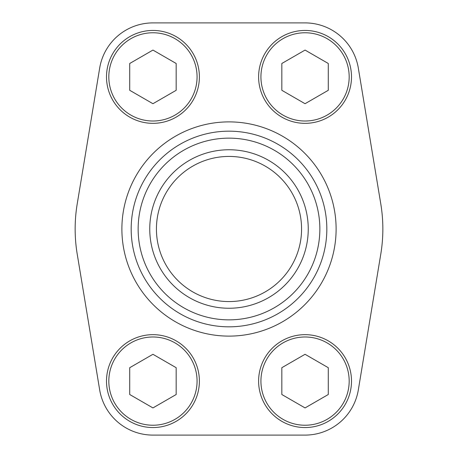 <?xml version="1.0" encoding="UTF-8"?>
<svg xmlns="http://www.w3.org/2000/svg" width="458" height="458" viewBox="0 0 458 458"><rect width="100%" height="100%" fill="white"/><g stroke="black" fill="none" stroke-linecap="round" stroke-linejoin="round"><path stroke-width="0.69" d="M301.57 229A72.57 72.57 0 0 0 192.715 166.151A72.57 72.57 0 0 0 192.715 291.849A72.57 72.57 0 0 0 301.57 229M99.678 68.082L77.213 203.896A153.848 153.848 0 0 0 77.213 254.104L99.678 389.918A53.992 53.992 0 0 0 152.943 435.1L305.057 435.1A53.992 53.992 0 0 0 358.322 389.918L380.787 254.104A153.848 153.848 0 0 0 380.787 203.896L358.322 68.082A53.992 53.992 0 0 0 305.057 22.9L152.943 22.9A53.992 53.992 0 0 0 99.678 68.082M138.144 229A90.856 90.856 0 0 1 274.428 150.316A90.856 90.856 0 0 1 274.428 307.684A90.856 90.856 0 0 1 138.144 229M131.177 229A97.823 97.823 0 0 1 277.914 144.281A97.823 97.823 0 0 1 277.914 313.719A97.823 97.823 0 0 1 131.177 229M149.755 229A79.245 79.245 0 0 1 268.623 160.369A79.245 79.245 0 0 1 268.623 297.631A79.245 79.245 0 0 1 149.755 229M281.83 90.3L305.057 103.708L328.277 90.3L328.277 63.485L305.057 50.077L281.83 63.485L281.83 90.3M258.61 76.892A46.447 46.447 0 0 1 328.277 36.669A46.447 46.447 0 0 1 328.277 117.116A46.447 46.447 0 0 1 258.61 76.892A46.447 46.447 0 0 1 328.277 36.669A46.447 46.447 0 0 1 328.277 117.116A46.447 46.447 0 0 1 258.61 76.892M129.723 90.3L152.943 103.708L176.17 90.3L176.17 63.485L152.943 50.077L129.723 63.485L129.723 90.3M106.502 76.892A46.447 46.447 0 0 1 176.17 36.669A46.447 46.447 0 0 1 176.17 117.116A46.447 46.447 0 0 1 106.502 76.892A46.447 46.447 0 0 1 176.17 36.669A46.447 46.447 0 0 1 176.17 117.116A46.447 46.447 0 0 1 106.502 76.892M281.83 394.515L305.057 407.923L328.277 394.515L328.277 367.7L305.057 354.292L281.83 367.7L281.83 394.515M258.61 381.108A46.447 46.447 0 0 1 328.277 340.884A46.447 46.447 0 0 1 328.277 421.331A46.447 46.447 0 0 1 258.61 381.108A46.447 46.447 0 0 1 328.277 340.884A46.447 46.447 0 0 1 328.277 421.331A46.447 46.447 0 0 1 258.61 381.108M129.723 394.515L152.943 407.923L176.17 394.515L176.17 367.7L152.943 354.292L129.723 367.7L129.723 394.515M106.502 381.108A46.447 46.447 0 0 1 176.17 340.884A46.447 46.447 0 0 1 176.17 421.331A46.447 46.447 0 0 1 106.502 381.108A46.447 46.447 0 0 1 176.17 340.884A46.447 46.447 0 0 1 176.17 421.331A46.447 46.447 0 0 1 106.502 381.108M121.885 229A107.115 107.115 0 0 1 282.557 136.238A107.115 107.115 0 0 1 282.557 321.762A107.115 107.115 0 0 1 121.885 229M260.928 76.892A44.123 44.123 0 0 1 327.115 38.678A44.123 44.123 0 0 1 327.115 115.101A44.123 44.123 0 0 1 260.928 76.892M108.821 76.892A44.123 44.123 0 0 1 175.008 38.678A44.123 44.123 0 0 1 175.008 115.101A44.123 44.123 0 0 1 108.821 76.892M260.928 381.108A44.123 44.123 0 0 1 327.115 342.899A44.123 44.123 0 0 1 327.115 419.322A44.123 44.123 0 0 1 260.928 381.108M108.821 381.108A44.123 44.123 0 0 1 175.008 342.899A44.123 44.123 0 0 1 175.008 419.322A44.123 44.123 0 0 1 108.821 381.108"/></g></svg>
